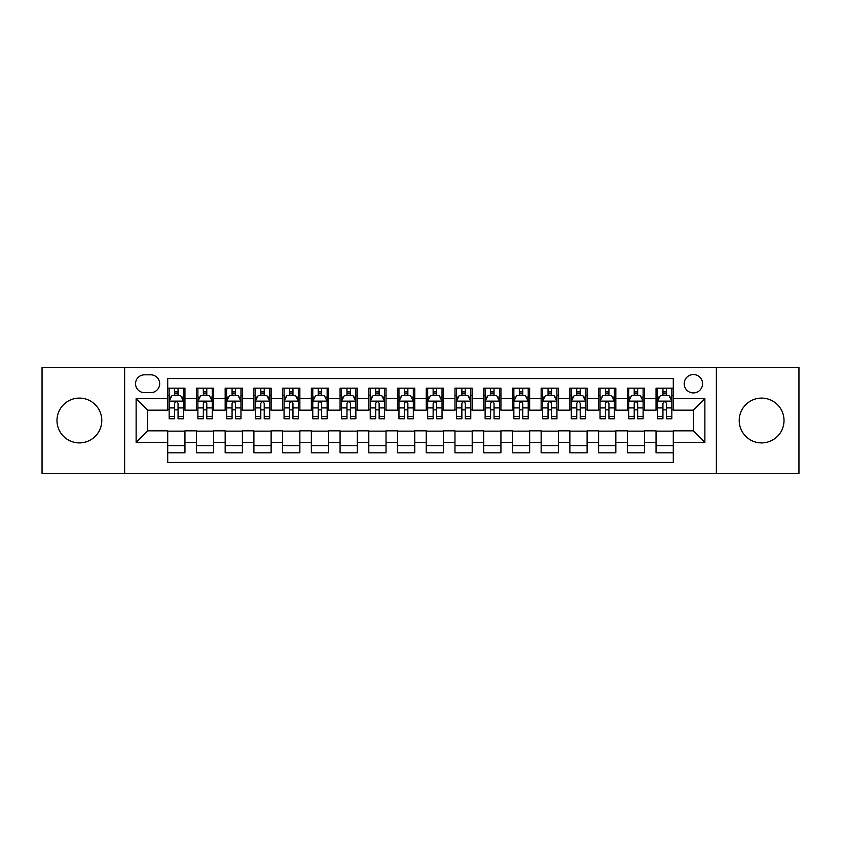 <?xml version="1.0" encoding="UTF-8"?>
<svg xmlns="http://www.w3.org/2000/svg" width="841" height="841" viewBox="0 0 841 841"><rect width="100%" height="100%" fill="white"/><g stroke="black" fill="none" stroke-linecap="round" stroke-linejoin="round"><path stroke-width="1.26" d="M761.61 398.098A22.402 22.402 0 0 0 739.207 420.5A22.402 22.402 0 0 0 761.61 442.902A22.402 22.402 0 0 0 784.012 420.5A22.402 22.402 0 0 0 761.61 398.098M79.39 398.098A22.402 22.402 0 0 0 56.988 420.5A22.402 22.402 0 0 0 79.39 442.902A22.402 22.402 0 0 0 101.793 420.5A22.402 22.402 0 0 0 79.39 398.098M693.383 374.539A9.188 9.188 0 0 0 684.196 383.727A9.188 9.188 0 0 0 693.383 392.926A9.188 9.188 0 0 0 702.582 383.727A9.188 9.188 0 0 0 693.383 374.539M716.364 473.641L798.95 473.641L798.95 367.359L716.364 367.359L716.364 473.641L124.636 473.641L124.636 367.359L42.05 367.359L42.05 473.641L124.636 473.641M673.284 388.185L656.043 388.185L656.043 398.666L644.553 398.666L644.553 410.156L656.043 410.156L656.043 398.666M644.553 398.666L644.553 388.185L627.323 388.185L627.323 398.666L615.833 398.666L615.833 410.156L627.323 410.156L627.323 398.666M615.833 398.666L615.833 388.185L598.592 388.185L598.592 398.666L587.102 398.666L587.102 410.156L598.592 410.156L598.592 398.666M587.102 398.666L587.102 388.185L569.872 388.185L569.872 398.666L558.382 398.666L558.382 410.156L569.872 410.156L569.872 398.666M558.382 398.666L558.382 388.185L541.141 388.185L541.141 398.666L529.651 398.666L529.651 410.156L541.141 410.156L541.141 398.666M529.651 398.666L529.651 388.185L512.421 388.185L512.421 398.666L500.931 398.666L500.931 410.156L512.421 410.156L512.421 398.666M500.931 398.666L500.931 388.185L483.691 388.185L483.691 398.666L472.2 398.666L472.2 410.156L483.691 410.156L483.691 398.666M472.2 398.666L472.2 388.185L454.97 388.185L454.97 398.666L443.48 398.666L443.48 410.156L454.97 410.156L454.97 398.666M443.48 398.666L443.48 388.185L426.24 388.185L426.24 398.666L414.76 398.666L414.76 410.156L426.24 410.156L426.24 398.666M414.76 398.666L414.76 388.185L397.52 388.185L397.52 398.666L386.03 398.666L386.03 410.156L397.52 410.156L397.52 398.666M386.03 398.666L386.03 388.185L368.8 388.185L368.8 398.666L357.309 398.666L357.309 410.156L368.8 410.156L368.8 398.666M357.309 398.666L357.309 388.185L340.069 388.185L340.069 398.666L328.579 398.666L328.579 410.156L340.069 410.156L340.069 398.666M328.579 398.666L328.579 388.185L311.349 388.185L311.349 398.666L299.859 398.666L299.859 410.156L311.349 410.156L311.349 398.666M299.859 398.666L299.859 388.185L282.618 388.185L282.618 398.666L271.128 398.666L271.128 410.156L282.618 410.156L282.618 398.666M271.128 398.666L271.128 388.185L253.898 388.185L253.898 398.666L242.408 398.666L242.408 410.156L253.898 410.156L253.898 398.666M242.408 398.666L242.408 388.185L225.167 388.185L225.167 398.666L213.677 398.666L213.677 410.156L225.167 410.156L225.167 398.666M213.677 398.666L213.677 388.185L196.447 388.185L196.447 410.156L184.957 410.156L184.957 388.185L167.716 388.185M167.716 452.815L184.957 452.815L184.957 430.844L196.447 430.844L196.447 452.815L213.677 452.815L213.677 430.844L225.167 430.844L225.167 442.334L213.677 442.334M225.167 442.334L225.167 452.815L242.408 452.815L242.408 430.844L253.898 430.844L253.898 442.334L242.408 442.334M253.898 442.334L253.898 452.815L271.128 452.815L271.128 430.844L282.618 430.844L282.618 442.334L271.128 442.334M282.618 442.334L282.618 452.815L299.859 452.815L299.859 430.844L311.349 430.844L311.349 442.334L299.859 442.334M311.349 442.334L311.349 452.815L328.579 452.815L328.579 430.844L340.069 430.844L340.069 442.334L328.579 442.334M340.069 442.334L340.069 452.815L357.309 452.815L357.309 430.844L368.8 430.844L368.8 442.334L357.309 442.334M368.8 442.334L368.8 452.815L386.03 452.815L386.03 430.844L397.52 430.844L397.52 442.334L386.03 442.334M397.52 442.334L397.52 452.815L414.76 452.815L414.76 430.844L426.24 430.844L426.24 442.334L414.76 442.334M426.24 442.334L426.24 452.815L443.48 452.815L443.48 430.844L454.97 430.844L454.97 442.334L443.48 442.334M454.97 442.334L454.97 452.815L472.2 452.815L472.2 430.844L483.691 430.844L483.691 442.334L472.2 442.334M483.691 442.334L483.691 452.815L500.931 452.815L500.931 430.844L512.421 430.844L512.421 442.334L500.931 442.334M512.421 442.334L512.421 452.815L529.651 452.815L529.651 430.844L541.141 430.844L541.141 442.334L529.651 442.334M541.141 442.334L541.141 452.815L558.382 452.815L558.382 430.844L569.872 430.844L569.872 442.334L558.382 442.334M569.872 442.334L569.872 452.815L587.102 452.815L587.102 430.844L598.592 430.844L598.592 442.334L587.102 442.334M598.592 442.334L598.592 452.815L615.833 452.815L615.833 430.844L627.323 430.844L627.323 442.334L615.833 442.334M627.323 442.334L627.323 452.815L644.553 452.815L644.553 430.844L656.043 430.844L656.043 442.334L644.553 442.334M144.452 392.642L150.77 392.642A8.904 8.904 0 0 0 159.674 383.727A8.904 8.904 0 0 0 150.77 374.823L144.452 374.823A8.904 8.904 0 0 0 135.548 383.727A8.904 8.904 0 0 0 144.452 392.642M716.364 367.359L124.636 367.359M673.284 398.666L673.284 378.566L167.716 378.566L167.716 410.156L147.617 410.156L147.617 430.844L167.716 430.844L167.716 462.434L673.284 462.434L673.284 430.844L693.383 430.844L693.383 410.156L673.284 410.156L673.284 398.666L704.874 398.666L704.874 442.334L673.284 442.334M167.716 442.334L136.126 442.334L136.126 398.666L167.716 398.666M656.043 442.334L656.043 452.815L673.284 452.815M167.716 395.365L169.157 395.365M174.613 395.365L178.061 395.365M183.517 395.365L184.957 395.365M167.716 409.872L169.157 409.872M174.613 409.872L178.061 409.872M183.517 409.872L184.957 409.872M167.716 431.128L184.957 431.128M167.716 445.635L184.957 445.635M196.447 409.872L197.887 409.872M203.343 409.872L206.791 409.872M212.247 409.872L213.677 409.872M196.447 395.365L197.887 395.365M203.343 395.365L206.791 395.365M212.247 395.365L213.677 395.365M196.447 431.128L213.677 431.128M196.447 445.635L213.677 445.635M225.167 431.128L242.408 431.128M225.167 445.635L242.408 445.635M225.167 395.365L226.607 395.365M232.063 395.365L235.512 395.365M240.968 395.365L242.408 395.365M225.167 409.872L226.607 409.872M232.063 409.872L235.512 409.872M240.968 409.872L242.408 409.872M253.898 431.128L271.128 431.128M253.898 445.635L271.128 445.635M253.898 395.365L255.328 395.365M260.794 395.365L264.232 395.365M269.698 395.365L271.128 395.365M253.898 409.872L255.328 409.872M260.794 409.872L264.232 409.872M269.698 409.872L271.128 409.872M282.618 431.128L299.859 431.128M282.618 445.635L299.859 445.635M282.618 395.365L284.058 395.365M289.514 395.365L292.962 395.365M298.418 395.365L299.859 395.365M282.618 409.872L284.058 409.872M289.514 409.872L292.962 409.872M298.418 409.872L299.859 409.872M311.349 431.128L328.579 431.128M311.349 445.635L328.579 445.635M311.349 395.365L312.778 395.365M318.234 395.365L321.683 395.365M327.149 395.365L328.579 395.365M311.349 409.872L312.778 409.872M318.234 409.872L321.683 409.872M327.149 409.872L328.579 409.872M340.069 431.128L357.309 431.128M340.069 445.635L357.309 445.635M340.069 395.365L341.509 395.365M346.965 395.365L350.413 395.365M355.869 395.365L357.309 395.365M340.069 409.872L341.509 409.872M346.965 409.872L350.413 409.872M355.869 409.872L357.309 409.872M368.8 431.128L386.03 431.128M368.8 445.635L386.03 445.635M368.8 395.365L370.229 395.365M375.685 395.365L379.133 395.365M384.589 395.365L386.03 395.365M368.8 409.872L370.229 409.872M375.685 409.872L379.133 409.872M384.589 409.872L386.03 409.872M397.52 431.128L414.76 431.128M397.52 445.635L414.76 445.635M397.52 395.365L398.96 395.365M404.416 395.365L407.864 395.365M413.32 395.365L414.76 395.365M397.52 409.872L398.96 409.872M404.416 409.872L407.864 409.872M413.32 409.872L414.76 409.872M426.24 431.128L443.48 431.128M426.24 445.635L443.48 445.635M426.24 395.365L427.68 395.365M433.136 395.365L436.584 395.365M442.04 395.365L443.48 395.365M426.24 409.872L427.68 409.872M433.136 409.872L436.584 409.872M442.04 409.872L443.48 409.872M454.97 431.128L472.2 431.128M454.97 445.635L472.2 445.635M454.97 395.365L456.411 395.365M461.867 395.365L465.315 395.365M470.771 395.365L472.2 395.365M454.97 409.872L456.411 409.872M461.867 409.872L465.315 409.872M470.771 409.872L472.2 409.872M483.691 431.128L500.931 431.128M483.691 445.635L500.931 445.635M483.691 395.365L485.131 395.365M490.587 395.365L494.035 395.365M499.491 395.365L500.931 395.365M483.691 409.872L485.131 409.872M490.587 409.872L494.035 409.872M499.491 409.872L500.931 409.872M512.421 431.128L529.651 431.128M512.421 445.635L529.651 445.635M512.421 395.365L513.851 395.365M519.317 395.365L522.766 395.365M528.222 395.365L529.651 395.365M512.421 409.872L513.851 409.872M519.317 409.872L522.766 409.872M528.222 409.872L529.651 409.872M541.141 431.128L558.382 431.128M541.141 445.635L558.382 445.635M541.141 395.365L542.582 395.365M548.038 395.365L551.486 395.365M556.942 395.365L558.382 395.365M541.141 409.872L542.582 409.872M548.038 409.872L551.486 409.872M556.942 409.872L558.382 409.872M569.872 431.128L587.102 431.128M569.872 445.635L587.102 445.635M569.872 395.365L571.302 395.365M576.768 395.365L580.206 395.365M585.672 395.365L587.102 395.365M569.872 409.872L571.302 409.872M576.768 409.872L580.206 409.872M585.672 409.872L587.102 409.872M598.592 431.128L615.833 431.128M598.592 445.635L615.833 445.635M598.592 395.365L600.032 395.365M605.488 395.365L608.937 395.365M614.393 395.365L615.833 395.365M598.592 409.872L600.032 409.872M605.488 409.872L608.937 409.872M614.393 409.872L615.833 409.872M627.323 431.128L644.553 431.128M627.323 445.635L644.553 445.635M627.323 395.365L628.753 395.365M634.209 395.365L637.657 395.365M643.113 395.365L644.553 395.365M627.323 409.872L628.753 409.872M634.209 409.872L637.657 409.872M643.113 409.872L644.553 409.872M656.043 431.128L673.284 431.128M656.043 445.635L673.284 445.635M656.043 395.365L657.483 395.365M662.939 395.365L666.387 395.365M671.843 395.365L673.284 395.365M656.043 409.872L657.483 409.872M662.939 409.872L666.387 409.872M671.843 409.872L673.284 409.872M147.617 410.156L136.126 398.666M147.617 430.844L136.126 442.334M704.874 398.666L693.383 410.156M704.874 442.334L693.383 430.844M178.061 391.917L174.613 391.917M183.517 416.432L178.061 416.432L178.061 418.776L183.517 418.776L183.517 401.252L180.647 395.512L172.027 395.512L169.157 401.252L169.157 418.776L174.613 418.776L174.613 416.432L169.157 416.432M169.157 401.252L169.157 388.185M183.517 401.252L183.517 388.185M174.613 395.512L174.613 388.185M178.061 388.185L178.061 395.512M178.061 416.432L178.061 403.407C176.915 401.199 175.769 401.199 174.613 403.407L174.613 416.432M206.791 391.917L203.343 391.917M212.247 416.432L206.791 416.432L206.791 418.776L212.247 418.776L212.247 401.252L209.377 395.512L200.757 395.512L197.887 401.252L197.887 418.776L203.343 418.776L203.343 416.432L197.887 416.432M197.887 401.252L197.887 388.185M212.247 401.252L212.247 388.185M203.343 395.512L203.343 388.185M206.791 388.185L206.791 395.512M206.791 416.432L206.791 403.407C205.635 401.199 204.489 401.199 203.343 403.407L203.343 416.432M235.512 391.917L232.063 391.917M240.968 416.432L235.512 416.432L235.512 418.776L240.968 418.776L240.968 401.252L238.098 395.512L229.477 395.512L226.607 401.252L226.607 418.776L232.063 418.776L232.063 416.432L226.607 416.432M226.607 401.252L226.607 388.185M240.968 401.252L240.968 388.185M232.063 395.512L232.063 388.185M235.512 388.185L235.512 395.512M235.512 416.432L235.512 403.407C234.366 401.199 233.22 401.199 232.063 403.407L232.063 416.432M264.232 391.917L260.794 391.917M269.698 416.432L264.232 416.432L264.232 418.776L269.698 418.776L269.698 401.252L266.818 395.512L258.208 395.512L255.328 401.252L255.328 418.776L260.794 418.776L260.794 416.432L255.328 416.432M255.328 401.252L255.328 388.185M269.698 401.252L269.698 388.185M260.794 395.512L260.794 388.185M264.232 388.185L264.232 395.512M264.232 416.432L264.232 403.407C263.086 401.199 261.94 401.199 260.794 403.407L260.794 416.432M292.962 391.917L289.514 391.917M298.418 416.432L292.962 416.432L292.962 418.776L298.418 418.776L298.418 401.252L295.548 395.512L286.928 395.512L284.058 401.252L284.058 418.776L289.514 418.776L289.514 416.432L284.058 416.432M284.058 401.252L284.058 388.185M298.418 401.252L298.418 388.185M289.514 395.512L289.514 388.185M292.962 388.185L292.962 395.512M292.962 416.432L292.962 403.407C291.816 401.199 290.66 401.199 289.514 403.407L289.514 416.432M321.683 391.917L318.234 391.917M327.149 416.432L321.683 416.432L321.683 418.776L327.149 418.776L327.149 401.252L324.269 395.512L315.659 395.512L312.778 401.252L312.778 418.776L318.234 418.776L318.234 416.432L312.778 416.432M312.778 401.252L312.778 388.185M327.149 401.252L327.149 388.185M318.234 395.512L318.234 388.185M321.683 388.185L321.683 395.512M321.683 416.432L321.683 403.407C320.537 401.199 319.391 401.199 318.234 403.407L318.234 416.432M350.413 391.917L346.965 391.917M355.869 416.432L350.413 416.432L350.413 418.776L355.869 418.776L355.869 401.252L352.999 395.512L344.379 395.512L341.509 401.252L341.509 418.776L346.965 418.776L346.965 416.432L341.509 416.432M341.509 401.252L341.509 388.185M355.869 401.252L355.869 388.185M346.965 395.512L346.965 388.185M350.413 388.185L350.413 395.512M350.413 416.432L350.413 403.407C349.267 401.199 348.111 401.199 346.965 403.407L346.965 416.432M379.133 391.917L375.685 391.917M384.589 416.432L379.133 416.432L379.133 418.776L384.589 418.776L384.589 401.252L381.719 395.512L373.099 395.512L370.229 401.252L370.229 418.776L375.685 418.776L375.685 416.432L370.229 416.432M370.229 401.252L370.229 388.185M384.589 401.252L384.589 388.185M375.685 395.512L375.685 388.185M379.133 388.185L379.133 395.512M379.133 416.432L379.133 403.407C377.987 401.199 376.842 401.199 375.685 403.407L375.685 416.432M407.864 391.917L404.416 391.917M413.32 416.432L407.864 416.432L407.864 418.776L413.32 418.776L413.32 401.252L410.45 395.512L401.83 395.512L398.96 401.252L398.96 418.776L404.416 418.776L404.416 416.432L398.96 416.432M398.96 401.252L398.96 388.185M413.32 401.252L413.32 388.185M404.416 395.512L404.416 388.185M407.864 388.185L407.864 395.512M407.864 416.432L407.864 403.407C406.718 401.199 405.562 401.199 404.416 403.407L404.416 416.432M436.584 391.917L433.136 391.917M442.04 416.432L436.584 416.432L436.584 418.776L442.04 418.776L442.04 401.252L439.17 395.512L430.55 395.512L427.68 401.252L427.68 418.776L433.136 418.776L433.136 416.432L427.68 416.432M427.68 401.252L427.68 388.185M442.04 401.252L442.04 388.185M433.136 395.512L433.136 388.185M436.584 388.185L436.584 395.512M436.584 416.432L436.584 403.407C435.438 401.199 434.292 401.199 433.136 403.407L433.136 416.432M465.315 391.917L461.867 391.917M470.771 416.432L465.315 416.432L465.315 418.776L470.771 418.776L470.771 401.252L467.901 395.512L459.281 395.512L456.411 401.252L456.411 418.776L461.867 418.776L461.867 416.432L456.411 416.432M456.411 401.252L456.411 388.185M470.771 401.252L470.771 388.185M461.867 395.512L461.867 388.185M465.315 388.185L465.315 395.512M465.315 416.432L465.315 403.407C464.158 401.199 463.013 401.199 461.867 403.407L461.867 416.432M494.035 391.917L490.587 391.917M499.491 416.432L494.035 416.432L494.035 418.776L499.491 418.776L499.491 401.252L496.621 395.512L488.001 395.512L485.131 401.252L485.131 418.776L490.587 418.776L490.587 416.432L485.131 416.432M485.131 401.252L485.131 388.185M499.491 401.252L499.491 388.185M490.587 395.512L490.587 388.185M494.035 388.185L494.035 395.512M494.035 416.432L494.035 403.407C492.889 401.199 491.743 401.199 490.587 403.407L490.587 416.432M522.766 391.917L519.317 391.917M528.222 416.432L522.766 416.432L522.766 418.776L528.222 418.776L528.222 401.252L525.341 395.512L516.731 395.512L513.851 401.252L513.851 418.776L519.317 418.776L519.317 416.432L513.851 416.432M513.851 401.252L513.851 388.185M528.222 401.252L528.222 388.185M519.317 395.512L519.317 388.185M522.766 388.185L522.766 395.512M522.766 416.432L522.766 403.407C521.609 401.199 520.463 401.199 519.317 403.407L519.317 416.432M551.486 391.917L548.038 391.917M556.942 416.432L551.486 416.432L551.486 418.776L556.942 418.776L556.942 401.252L554.072 395.512L545.452 395.512L542.582 401.252L542.582 418.776L548.038 418.776L548.038 416.432L542.582 416.432M542.582 401.252L542.582 388.185M556.942 401.252L556.942 388.185M548.038 395.512L548.038 388.185M551.486 388.185L551.486 395.512M551.486 416.432L551.486 403.407C550.34 401.199 549.194 401.199 548.038 403.407L548.038 416.432M580.206 391.917L576.768 391.917M585.672 416.432L580.206 416.432L580.206 418.776L585.672 418.776L585.672 401.252L582.792 395.512L574.182 395.512L571.302 401.252L571.302 418.776L576.768 418.776L576.768 416.432L571.302 416.432M571.302 401.252L571.302 388.185M585.672 401.252L585.672 388.185M576.768 395.512L576.768 388.185M580.206 388.185L580.206 395.512M580.206 416.432L580.206 403.407C579.06 401.199 577.914 401.199 576.768 403.407L576.768 416.432M608.937 391.917L605.488 391.917M614.393 416.432L608.937 416.432L608.937 418.776L614.393 418.776L614.393 401.252L611.523 395.512L602.902 395.512L600.032 401.252L600.032 418.776L605.488 418.776L605.488 416.432L600.032 416.432M600.032 401.252L600.032 388.185M614.393 401.252L614.393 388.185M605.488 395.512L605.488 388.185M608.937 388.185L608.937 395.512M608.937 416.432L608.937 403.407C607.791 401.199 606.634 401.199 605.488 403.407L605.488 416.432M637.657 391.917L634.209 391.917M643.113 416.432L637.657 416.432L637.657 418.776L643.113 418.776L643.113 401.252L640.243 395.512L631.623 395.512L628.753 401.252L628.753 418.776L634.209 418.776L634.209 416.432L628.753 416.432M628.753 401.252L628.753 388.185M643.113 401.252L643.113 388.185M634.209 395.512L634.209 388.185M637.657 388.185L637.657 395.512M637.657 416.432L637.657 403.407C636.511 401.199 635.365 401.199 634.209 403.407L634.209 416.432M666.387 391.917L662.939 391.917M671.843 416.432L666.387 416.432L666.387 418.776L671.843 418.776L671.843 401.252L668.973 395.512L660.353 395.512L657.483 401.252L657.483 418.776L662.939 418.776L662.939 416.432L657.483 416.432M657.483 401.252L657.483 388.185M671.843 401.252L671.843 388.185M662.939 395.512L662.939 388.185M666.387 388.185L666.387 395.512M666.387 416.432L666.387 403.407C665.242 401.199 664.085 401.199 662.939 403.407L662.939 416.432M196.447 442.334L184.957 442.334M196.447 398.666L184.957 398.666M183.443 401.115L169.23 401.115M169.157 397.089L171.238 397.089M181.435 397.089L183.517 397.089M174.613 407.917L169.157 407.917M183.517 407.917L178.061 407.917M178.061 393.746L174.613 393.746M212.174 401.115L197.95 401.115M197.887 397.089L199.969 397.089M210.166 397.089L212.247 397.089M203.343 407.917L197.887 407.917M212.247 407.917L206.791 407.917M206.791 393.746L203.343 393.746M240.894 401.115L226.681 401.115M226.607 397.089L228.689 397.089M238.886 397.089L240.968 397.089M232.063 407.917L226.607 407.917M240.968 407.917L235.512 407.917M235.512 393.746L232.063 393.746M269.625 401.115L255.401 401.115M255.328 397.089L257.409 397.089M267.617 397.089L269.698 397.089M260.794 407.917L255.328 407.917M269.698 407.917L264.232 407.917M264.232 393.746L260.794 393.746M298.345 401.115L284.132 401.115M284.058 397.089L286.14 397.089M296.337 397.089L298.418 397.089M289.514 407.917L284.058 407.917M298.418 407.917L292.962 407.917M292.962 393.746L289.514 393.746M327.075 401.115L312.852 401.115M312.778 397.089L314.86 397.089M325.057 397.089L327.149 397.089M318.234 407.917L312.778 407.917M327.149 407.917L321.683 407.917M321.683 393.746L318.234 393.746M355.796 401.115L341.583 401.115M341.509 397.089L343.591 397.089M353.788 397.089L355.869 397.089M346.965 407.917L341.509 407.917M355.869 407.917L350.413 407.917M350.413 393.746L346.965 393.746M384.526 401.115L370.303 401.115M370.229 397.089L372.311 397.089M382.508 397.089L384.589 397.089M375.685 407.917L370.229 407.917M384.589 407.917L379.133 407.917M379.133 393.746L375.685 393.746M413.246 401.115L399.023 401.115M398.96 397.089L401.041 397.089M411.238 397.089L413.32 397.089M404.416 407.917L398.96 407.917M413.32 407.917L407.864 407.917M407.864 393.746L404.416 393.746M441.977 401.115L427.754 401.115M427.68 397.089L429.762 397.089M439.959 397.089L442.04 397.089M433.136 407.917L427.68 407.917M442.04 407.917L436.584 407.917M436.584 393.746L433.136 393.746M470.697 401.115L456.474 401.115M456.411 397.089L458.492 397.089M468.689 397.089L470.771 397.089M461.867 407.917L456.411 407.917M470.771 407.917L465.315 407.917M465.315 393.746L461.867 393.746M499.417 401.115L485.204 401.115M485.131 397.089L487.212 397.089M497.409 397.089L499.491 397.089M490.587 407.917L485.131 407.917M499.491 407.917L494.035 407.917M494.035 393.746L490.587 393.746M528.148 401.115L513.925 401.115M513.851 397.089L515.943 397.089M526.14 397.089L528.222 397.089M519.317 407.917L513.851 407.917M528.222 407.917L522.766 407.917M522.766 393.746L519.317 393.746M556.868 401.115L542.655 401.115M542.582 397.089L544.663 397.089M554.86 397.089L556.942 397.089M548.038 407.917L542.582 407.917M556.942 407.917L551.486 407.917M551.486 393.746L548.038 393.746M585.599 401.115L571.375 401.115M571.302 397.089L573.383 397.089M583.591 397.089L585.672 397.089M576.768 407.917L571.302 407.917M585.672 407.917L580.206 407.917M580.206 393.746L576.768 393.746M614.319 401.115L600.106 401.115M600.032 397.089L602.114 397.089M612.311 397.089L614.393 397.089M605.488 407.917L600.032 407.917M614.393 407.917L608.937 407.917M608.937 393.746L605.488 393.746M643.05 401.115L628.826 401.115M628.753 397.089L630.834 397.089M641.031 397.089L643.113 397.089M634.209 407.917L628.753 407.917M643.113 407.917L637.657 407.917M637.657 393.746L634.209 393.746M671.77 401.115L657.557 401.115M657.483 397.089L659.565 397.089M669.762 397.089L671.843 397.089M662.939 407.917L657.483 407.917M671.843 407.917L666.387 407.917M666.387 393.746L662.939 393.746"/></g></svg>
